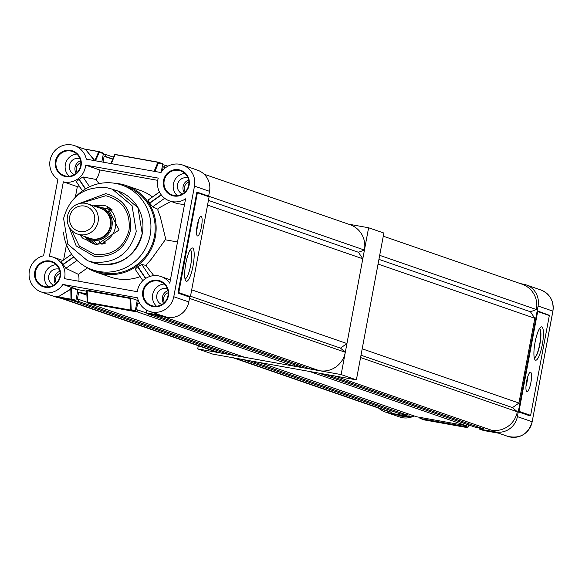 <?xml version="1.0" encoding="UTF-8"?>
<svg xmlns="http://www.w3.org/2000/svg" width="582" height="582" viewBox="0 0 582 582"><rect width="100%" height="100%" fill="white"/><g stroke="black" fill="none" stroke-linecap="round" stroke-linejoin="round"><path stroke-width="0.87" d="M348.48 224.15L368.61 227.758L383.865 233.033L356.388 379.85L212.954 354.162L197.705 348.887L198.295 345.73M368.61 227.758L341.132 374.575L197.705 348.887M356.388 379.85L341.132 374.575M525.983 386.368A9.967 2.219 100.2 0 0 527.67 376.94M526.906 391.788A9.967 2.219 100.2 0 0 526.986 391.802A9.967 2.219 100.2 0 0 530.893 382.556A9.967 2.219 100.2 0 0 530.573 372.211A9.967 2.219 100.2 0 0 530.5 372.189A9.967 2.219 100.2 0 0 526.594 381.436A9.967 2.219 100.2 0 0 526.906 391.788M534.261 357.777A14.805 3.288 100.2 0 0 534.341 357.777A14.943 3.325 100.2 0 0 539.696 344.246A14.943 3.325 100.2 0 0 539.769 328.83A14.805 3.288 100.2 0 0 539.478 328.655L539.478 328.655M534.341 357.777A14.805 3.288 100.2 0 0 539.9 344.318A14.805 3.288 100.2 0 0 539.769 328.83M535.556 360.178A16.936 3.768 100.2 0 0 542.271 344.784A16.936 3.768 100.2 0 0 541.784 326.902A16.936 3.768 100.2 0 0 540.663 327.208A16.936 3.768 100.2 0 0 534.967 342.878A16.936 3.768 100.2 0 0 534.873 359.545A16.936 3.768 100.2 0 0 535.556 360.178M378.649 408.113A18.93 18.449 -70.9 0 0 384.978 411.903A18.93 18.449 -70.9 0 0 387.685 412.616L403.799 415.541A0.597 0.582 -70.9 0 0 404.483 415.061L408.542 416.465A0.597 0.582 109.1 0 1 407.858 416.952A0.597 0.582 109.1 0 1 407.858 416.945L407.858 416.952A0.597 0.597 0 0 0 408.513 416.61A0.597 0.436 24.3 0 1 408.433 416.719M479.233 427.996L479.146 428.432A0.597 0.582 -70.9 0 0 479.612 429.123L483.795 430.571A0.597 0.582 109.1 0 1 483.627 430.513M520.432 283.623L523.4 284.169A18.93 18.449 -70.9 0 1 526.106 284.874A18.93 18.449 -70.9 0 1 538.088 306.016L517.391 416.625A18.93 18.449 109.1 0 1 495.74 431.968L479.612 429.123M518.307 411.838L537.208 310.824A0.597 0.582 -70.9 0 0 537.673 311.516L549.328 315.539L548.986 314.898L549.328 315.539L530.639 415.381L530.086 415.912L518.307 411.838A0.597 0.582 -70.9 0 1 518.991 411.35L530.639 415.381L530.137 415.643M495.74 431.968L499.923 433.415L495.74 431.968M403.799 415.541L407.858 416.945L391.751 414.02A0.4 0.386 -70.9 0 0 391.744 414.02L387.685 412.616L391.999 414.064M404.563 414.624L404.483 415.061M419.906 417.374L419.818 417.811A0.597 0.582 -70.9 0 0 420.284 418.502L424.467 419.949L467.302 427.625L463.127 426.177L420.284 418.502M463.127 426.177A0.597 0.582 -70.9 0 0 463.81 425.689L467.986 427.137L468.888 425.02M463.89 425.253L463.81 425.689M499.676 433.372L483.802 430.571A0.597 0.597 0 0 0 483.802 430.571L499.822 433.394M537.673 311.516L518.991 411.35M85.707 203.351A15.94 15.532 109.1 0 1 87.984 203.94A15.94 15.532 109.1 0 1 97.805 222.928A15.94 15.532 109.1 0 1 79.843 234.67A15.94 15.532 109.1 0 1 77.559 234.073A15.94 15.532 109.1 0 1 67.738 215.085A15.94 15.532 109.1 0 1 85.707 203.351M77.559 234.073L89.803 238.307A15.94 15.532 -70.9 0 0 92.087 238.904A15.94 15.532 -70.9 0 0 110.049 227.162A15.94 15.532 -70.9 0 0 100.228 208.174L87.984 203.94M79.756 231.512A12.95 12.622 -70.9 0 0 94.568 221.015A12.95 12.622 -70.9 0 0 84.521 206.064A12.95 12.622 -70.9 0 0 69.709 216.562A12.95 12.622 -70.9 0 0 79.756 231.512M88.158 237.74A16.041 15.634 -70.9 0 0 89.774 238.402A16.041 15.634 -70.9 0 0 92.065 239.006A16.041 15.634 -70.9 0 0 110.144 227.191A16.041 15.634 -70.9 0 0 100.257 208.08A16.041 15.634 -70.9 0 0 98.584 207.607M95.637 206.588A16.936 16.507 109.1 0 1 98.809 206.836A16.936 16.507 109.1 0 1 111.948 226.391A16.936 16.507 109.1 0 1 92.582 240.119A16.936 16.507 109.1 0 1 85.212 236.721M93.891 205.984L112.108 209.738L106.913 206.275M109.489 208.836A19.926 19.417 109.1 0 1 103.254 242.156L105.873 243.065L95.841 244.375L92.989 243.632L85.787 239.464L83.168 238.562A19.926 19.417 109.1 0 1 80.105 234.953M93.462 205.839L103.167 205.22L106.019 205.963M482.82 428.643L475.654 427.355L318.9 373.135L326.073 374.422L482.82 428.643L484.173 427.69M466.277 425.682L416.559 416.77L259.805 362.557L309.529 371.462L466.277 425.682L466.553 424.213M407.189 415.097L400.016 413.809L243.269 359.589L250.435 360.876L407.189 415.097L407.458 413.627M392.413 411.176L391.49 412.282A22.705 22.123 -70.9 0 1 388.245 411.438L233.084 357.77M534.807 318.281L518.94 403.042L362.193 348.822L378.053 264.061L534.807 318.281L530.435 311.77L536.437 309.551A22.705 22.123 -70.9 0 0 522.069 284.191L383.269 236.183M518.94 403.042L512.495 407.611L517.311 411.765A22.705 22.123 109.1 0 1 491.346 430.171L334.599 375.95M231.498 357.217A22.705 22.123 -70.9 0 0 234.742 358.061L391.49 412.282M379.69 255.338L536.437 309.551M378.933 259.368L530.435 311.77M360.556 357.552L517.311 411.765M361 355.209L512.495 407.611M74.452 145.624A18.93 18.449 -70.9 0 0 71.739 144.918A18.93 18.449 -70.9 0 0 51.165 156.58A18.93 18.449 -70.9 0 0 57.894 179.321L43.592 255.753A18.93 18.449 -70.9 0 0 29.1 273.249A18.93 18.449 -70.9 0 0 41.373 292.011A18.93 18.449 -70.9 0 0 62.878 284.452L137.548 297.824A18.93 18.449 -70.9 0 0 149.429 311.37A18.93 18.449 -70.9 0 0 173.785 296.733L194.483 186.124A18.93 18.449 -70.9 0 0 182.501 164.982A18.93 18.449 -70.9 0 0 179.794 164.277A18.93 18.449 -70.9 0 0 160.996 172.541L86.325 159.162A18.93 18.449 -70.9 0 0 74.452 145.624L85.525 149.458L94.539 160.632M182.501 164.982L197.545 170.184A18.93 18.449 109.1 0 1 209.52 191.325L208.647 196.127A0.597 0.582 109.1 0 0 208.945 196.76M79.945 158.61A8.468 8.25 -70.9 0 0 69.651 164.444A8.468 8.25 -70.9 0 0 74.416 174.593M59.248 269.211A8.468 8.25 -70.9 0 0 48.953 275.053A8.468 8.25 -70.9 0 0 53.711 285.202M187.993 177.961A8.468 8.25 -70.9 0 0 177.706 183.803A8.468 8.25 -70.9 0 0 182.464 193.952M167.296 288.57A8.468 8.25 -70.9 0 0 157.009 294.405A8.468 8.25 -70.9 0 0 161.767 304.553M102.912 152.964A0.597 0.582 109.1 0 1 103.37 153.655L101.821 161.941M173.858 195.988A13.35 13.008 -70.9 0 0 189.128 185.163A13.35 13.008 -70.9 0 0 178.769 169.755A13.35 13.008 -70.9 0 0 163.498 180.573A13.35 13.008 -70.9 0 0 173.858 195.988M178.783 170.388A12.753 12.426 109.1 0 1 188.466 186.051A12.753 12.426 109.1 0 1 172.272 194.97A12.753 12.426 109.1 0 1 178.783 170.388M153.161 306.59A13.35 13.008 -70.9 0 0 168.431 295.772A13.35 13.008 -70.9 0 0 158.071 280.357A13.35 13.008 -70.9 0 0 142.801 291.182A13.35 13.008 -70.9 0 0 153.161 306.59M158.086 280.99A12.753 12.426 109.1 0 1 167.769 296.653A12.753 12.426 109.1 0 1 151.575 305.572A12.753 12.426 109.1 0 1 158.086 280.99M65.81 176.63A13.35 13.008 -70.9 0 0 81.073 165.812A13.35 13.008 -70.9 0 0 70.713 150.403A13.35 13.008 -70.9 0 0 55.45 161.221A13.35 13.008 -70.9 0 0 65.81 176.63M70.735 151.029A12.753 12.426 109.1 0 1 80.418 166.699A12.753 12.426 109.1 0 1 64.216 175.611A12.753 12.426 109.1 0 1 70.735 151.029M45.105 287.239A13.35 13.008 -70.9 0 0 60.375 276.414A13.35 13.008 -70.9 0 0 50.016 261.005A13.35 13.008 -70.9 0 0 34.753 271.823A13.35 13.008 -70.9 0 0 45.105 287.239M50.037 261.638A12.753 12.426 109.1 0 1 59.713 277.301A12.753 12.426 109.1 0 1 43.519 286.22A12.753 12.426 109.1 0 1 50.037 261.638M161.047 276.537A18.355 17.882 109.1 0 1 169.784 283.216L185.578 198.833A18.704 18.224 109.1 0 1 169.631 200.95A18.704 18.224 109.1 0 1 158.26 178.121L85.641 165.113A18.435 17.962 109.1 0 1 63.351 181.831L49.419 256.269A18.435 17.962 109.1 0 1 50.379 256.415A18.435 17.962 109.1 0 1 53.02 257.106A18.435 17.962 109.1 0 1 64.471 278.669L137.279 291.706A18.355 17.882 109.1 0 1 158.42 275.853A18.355 17.882 109.1 0 1 161.047 276.537L170.395 279.949M71.644 254.239L61.27 261.587L63.096 264.293A18.435 17.962 109.1 0 1 63.242 264.512L65.868 268.317L78.381 274.348A18.435 17.962 109.1 0 1 78.861 281.244M165.928 239.9L160.319 216.933L157.809 210.087A20.923 4.656 100.2 0 1 158.297 208.312L170.955 201.408M184.501 204.617L177.437 203.649L169.631 200.95M153.844 275.642L146.569 266.418A21.92 4.874 100.2 0 1 146.795 264.359L151.596 258.83L165.266 239.784L177.503 241.974M201.437 226.893A9.967 2.219 100.2 0 0 201.074 216.351A9.967 2.219 100.2 0 0 197.196 225.43A9.967 2.219 100.2 0 0 197.56 235.965A9.967 2.219 100.2 0 0 201.437 226.893M198.251 221.102A9.967 2.219 -79.8 0 1 197.611 226.209A9.967 2.219 -79.8 0 1 196.563 230.53M192.54 247.99A16.936 3.768 100.2 0 0 191.413 248.303A16.936 3.768 100.2 0 0 185.716 263.966A16.936 3.768 100.2 0 0 185.622 280.633A16.936 3.768 100.2 0 0 186.313 281.273A16.936 3.768 100.2 0 0 193.028 265.879A16.936 3.768 100.2 0 0 192.54 247.99M190.227 249.743A14.805 3.288 -79.8 0 1 190.234 249.751A14.805 3.288 -79.8 0 1 190.75 264.883A14.805 3.288 -79.8 0 1 185.011 278.873M140.117 276.639A45.833 44.661 109.1 0 1 116.924 278.763A45.833 44.661 109.1 0 1 110.369 277.054L96.386 272.216A45.833 44.661 -70.9 0 0 102.941 273.926A45.833 44.661 -70.9 0 0 154.586 240.17A45.833 44.661 -70.9 0 0 126.352 185.585A45.833 44.661 -70.9 0 0 119.797 183.876A45.833 44.661 -70.9 0 0 114.661 183.265M85.758 266.811A45.833 44.661 -70.9 0 0 96.386 272.216M63.489 232.043A44.836 43.686 -70.9 0 0 92.473 269.808A44.836 43.686 -70.9 0 0 98.889 271.481A44.836 43.686 -70.9 0 0 149.414 238.46A44.836 43.686 -70.9 0 0 121.791 185.061A44.836 43.686 -70.9 0 0 115.374 183.388A44.836 43.686 -70.9 0 0 75.66 196.84M92.473 269.808L96.714 271.27A44.836 43.686 -70.9 0 0 103.123 272.943A44.836 43.686 -70.9 0 0 153.648 239.93A44.836 43.686 -70.9 0 0 126.025 186.524L121.791 185.061M90.981 261.915A37.961 36.986 -70.9 0 0 98.882 264.286A37.961 36.986 -70.9 0 0 141.979 235.012A37.961 36.986 -70.9 0 0 115.738 190.35M106.892 187.746C84.405 186 69.978 196.229 63.591 218.432L67.825 244.236L87.555 260.729L92.967 262.14C115.454 263.886 129.888 253.657 136.268 231.454L132.034 205.65L112.304 189.165L106.892 187.746M112.304 189.165L118.241 191.216L137.963 207.701L142.197 233.506C135.817 255.709 121.383 265.938 98.904 264.192L87.555 260.729M80.796 203.271L105.851 195.727C122.948 200.586 130.674 212.088 129.037 230.225C124.002 247.757 112.61 255.833 94.859 254.458L79.348 246.142L71.499 230.159M76.235 204.682L105.793 193.624C124.031 198.804 132.274 211.077 130.528 230.421C125.152 249.125 113.003 257.739 94.066 256.262L76.162 245.888L68.785 226.231M106.819 206.239L119.143 229.992L96.692 244.666L93.797 243.909M75.915 300.37A0.597 0.582 109.1 0 1 75.231 300.85L70.989 299.192A0.597 0.386 -1 0 0 71.731 298.922L75.915 300.37L77.85 290.047A0.4 0.386 109.1 0 1 78.301 289.72L72.001 287.544A0.4 0.386 -70.9 0 0 71.55 287.864L71.731 298.922A0.597 0.582 -70.9 0 1 71.048 299.403L54.941 296.478L58.142 296.856L70.822 289.203L71.375 287.675L77.85 290.047M62.878 284.452L71.382 287.392L70.415 289.196L70.822 289.203L70.989 299.192L58.142 296.856L70.415 289.196M158.224 162.196L162.233 163.586A0.597 0.582 109.1 0 1 162.698 164.277L161.214 172.214M189.739 297.14A0.597 0.582 109.1 0 1 190.423 296.66L178.776 292.63L177.961 293.066L189.717 297.133L188.823 301.934A18.93 18.449 109.1 0 1 167.172 317.277L151.051 314.433A0.597 0.582 109.1 0 1 150.876 314.375M138.327 300.472L137.25 300.283L135.242 310.999A0.597 0.582 109.1 0 1 134.558 311.486L91.716 303.811A0.597 0.582 109.1 0 1 91.556 303.753M86.769 291.24L78.301 289.72M75.231 300.85L59.124 297.919A18.93 18.449 109.1 0 1 56.41 297.213L41.373 292.011M58.033 296.704L54.941 296.478L59.124 297.919M137.25 300.283L130.644 298.006L86.725 290.134L87.176 301.898M80.578 160.697A8.468 8.25 -70.9 0 0 76.206 173.341M59.873 271.307A8.468 8.25 -70.9 0 0 55.501 283.943M188.626 180.056A8.468 8.25 -70.9 0 0 184.254 192.693M167.929 290.658A8.468 8.25 -70.9 0 0 163.557 303.302M134.558 311.486L130.448 310.06L87.606 302.385L86.762 290.345M167.172 317.277L160.014 315.029L163.113 315.873L146.984 313.029L151.051 314.433M130.644 298.006L130.004 298.442L87.169 290.774L86.725 290.134M110.893 163.564L114.53 154.95A0.597 0.415 22.9 0 1 115.09 154.616L115.214 154.463A0.597 0.582 -70.9 0 0 114.632 154.717M94.815 160.683L98.729 151.691A0.597 0.436 24.3 0 1 99.311 152.251A0.597 0.582 -70.9 0 0 98.845 151.56L84.325 149.043M130.004 298.442L130.448 310.06L131.183 309.595L135.242 310.999M146.831 310.235L146.926 312.84A0.597 0.407 177.8 0 1 146.526 312.338L146.431 310.017M146.526 312.57A0.597 0.582 -70.9 0 0 146.984 313.029L159.992 315.138L158.268 314.425M208.625 196.119L196.869 192.06L197.458 192.788L209.105 196.818L190.423 296.66M197.371 192.766L178.776 292.63M154.877 171.443L158.515 162.829A0.597 0.582 -70.9 0 0 158.057 162.138L157.926 162.291A0.597 0.415 22.9 0 1 158.515 162.829L162.698 164.277M85.641 165.113L99.624 169.951A18.435 17.962 109.1 0 1 96.132 179.482L82.971 176.943L79.188 179.329A18.435 17.962 109.1 0 1 78.963 179.482L76.307 181.671L82.491 190.867M79.916 187.077A18.435 17.962 109.1 0 1 77.333 186.669L63.351 181.831M82.477 190.881L76.307 181.671M157.744 180.355L99.624 169.951M77.333 186.669L75.376 197.102M66.464 244.731L63.62 259.921M69.149 176.244A12.753 12.426 109.1 0 1 76.824 154.055M56.119 264.665A12.753 12.426 -70.9 0 0 48.451 286.846M184.872 173.414A12.753 12.426 -70.9 0 0 177.204 195.596M156.5 306.205A12.753 12.426 109.1 0 1 164.175 284.016M94.466 160.145L85.525 149.458M96.132 179.482L98.933 183.65M126.352 185.585L140.335 190.423A45.833 44.661 109.1 0 1 152.491 196.942M161.178 194.774L149.625 202.958L148.024 200.106L159.453 192.002M158.02 209.273L152.63 206.828L149.778 203.183L161.338 194.992M87.438 267.924L78.381 274.348M146.81 265.574L141.833 264.519L137.898 266.672A45.833 44.661 109.1 0 1 137.672 266.825L135.17 269.24L142.845 280.662L135.17 269.24M111.038 210.437A20.13 19.613 -70.9 0 0 107.714 211.666M98.7 240.039A20.13 19.613 -70.9 0 0 102.068 244.433M92.633 240.126L97.987 244.629M93.418 243.771L84.135 236.35M95.601 244.331L89.359 239.187M154.295 315.007L310.824 369.148L303.651 367.86L146.904 313.647L147.013 313.043M134.798 311.479L137.534 311.967L294.281 366.187L294.557 364.718M294.281 366.187L244.556 357.275L87.809 303.062L87.911 302.502M75.456 300.85L78.439 301.381L235.186 355.602L235.463 354.132M235.186 355.602L228.013 354.314L71.477 300.167M220.411 351.688L219.494 352.787A22.705 22.123 -70.9 0 1 216.242 351.943L61.117 298.282M207.563 205.09L362.804 258.786L358.432 252.275L364.434 250.056A22.705 22.123 -70.9 0 0 350.073 224.703L204.144 174.222M362.804 258.786L346.945 343.547L340.499 348.116L345.308 352.27A22.705 22.123 109.1 0 1 319.343 370.676L162.676 316.484M310.824 369.148L312.17 368.195M60.142 273.387A6.678 6.504 -70.9 0 0 56.381 283.143M77.079 172.534A6.678 6.504 109.1 0 1 80.84 162.785M150.731 314.331L146.904 313.647M162.618 164.713L165.012 165.143L164.641 167.099L163.207 166.845L162.524 170.519M103.014 162.152L104.113 156.26L112.69 159.228M103.29 154.092L105.917 154.557L105.546 156.514L104.113 156.26M78.439 301.381L78.803 299.424L77.37 299.17L78.65 292.317L86.922 295.176M86.864 293.786L78.65 292.317M91.374 303.695L87.809 303.062M137.534 311.967L137.898 310.01L136.464 309.748L137.745 302.902L139.629 303.237M164.43 302.495A6.678 6.504 109.1 0 1 168.191 292.746M188.888 182.137A6.678 6.504 -70.9 0 0 185.127 191.885M191.696 289.851L346.945 343.547M165.012 165.143L167.958 166.168M105.917 154.557L113.548 157.198M62.805 298.588L219.494 352.787M78.803 299.424L87.897 302.567M105.546 156.514L112.784 159.017M164.641 167.099L165.805 167.507M163.207 166.845L165.586 167.667M208.64 196.17L364.434 250.056M208.443 200.397L358.432 252.275M189.485 298.377L345.308 352.27M190.503 296.238L340.499 348.116M137.745 302.902L139.862 303.629M137.898 310.01L146.991 313.152M498.563 433.175L507.817 436.376A18.93 18.449 -70.9 0 0 510.523 437.082A18.93 18.449 -70.9 0 0 532.174 421.739L552.871 311.13A18.93 18.449 -70.9 0 0 540.889 289.989C550.041 293.961 554.042 301.018 552.9 311.144L552.871 311.152M538.088 306.016L552.9 311.144L532.166 421.754M402.475 417.723A18.93 18.449 -70.9 0 0 414.122 415.934L399.761 417.018A18.93 18.449 -70.9 0 0 402.475 417.723M517.391 416.625L532.203 421.754C528.325 434.099 520.192 438.974 507.817 436.376M537.208 310.824L548.942 315.138M409.532 414.34L408.513 416.61A0.597 0.436 24.3 0 0 408.542 416.465L409.502 414.333M420.197 418.48L424.38 419.928A0.597 0.597 0 0 0 424.474 419.949L424.474 419.949A0.597 0.582 109.1 0 1 424.3 419.891M468.91 425.027L467.964 427.268A0.597 0.415 22.9 0 0 467.986 427.137A0.597 0.582 109.1 0 1 467.302 427.625L467.31 427.625A0.597 0.597 0 0 0 467.964 427.268A0.597 0.415 22.9 0 1 467.892 427.37M90.014 238.489A16.041 15.634 -70.9 0 0 90.261 238.569A16.041 15.634 -70.9 0 0 92.553 239.173A16.041 15.634 -70.9 0 0 110.631 227.358A16.041 15.634 -70.9 0 0 100.744 208.254A16.041 15.634 -70.9 0 0 100.504 208.167M110.063 209.382L102.716 208.065L110.063 209.389M194.483 186.124L209.52 191.325M95.455 160.799L99.311 152.251L103.37 153.655M72.001 287.544L71.382 287.392M158.042 162.138L115.214 154.463L158.049 162.138L162.32 163.607M102.992 152.986L98.845 151.56L84.077 148.956L98.729 151.691M87.169 290.774L87.606 302.385L91.716 303.811M130.739 298.028L131.183 309.595M173.785 296.733L188.823 301.934M196.869 192.06L177.961 293.066M154.121 171.304L157.926 162.291L115.09 154.616L111.278 163.637M78.963 179.482L85.358 188.997M85.59 188.852L79.188 179.329M82.971 176.943L89.57 186.764M159.475 192.045L148.104 200.099M164.67 198.295L152.63 206.828M65.868 268.317L77.028 260.409M63.242 264.512L73.819 257.018M73.645 256.815L63.096 264.293M61.35 261.587L71.673 254.276M149.85 276.45L141.833 264.519M137.672 266.825L145.536 278.523M145.762 278.378L137.898 266.672M479.524 429.101L483.707 430.549A0.597 0.597 0 0 0 483.795 430.571M384.978 411.903L399.761 417.018M526.106 284.874L540.889 289.989M424.474 419.949L467.31 427.625M391.853 414.035L407.858 416.952M100.257 208.08L100.744 208.254M89.774 238.402L90.261 238.569M62.82 260.496L53.02 257.106M160.268 315.117L149.429 311.37M115.214 154.463L114.552 154.819L110.864 163.557M91.636 303.789L87.526 302.364M150.964 314.411L146.904 313.007L146.402 309.995"/></g></svg>
